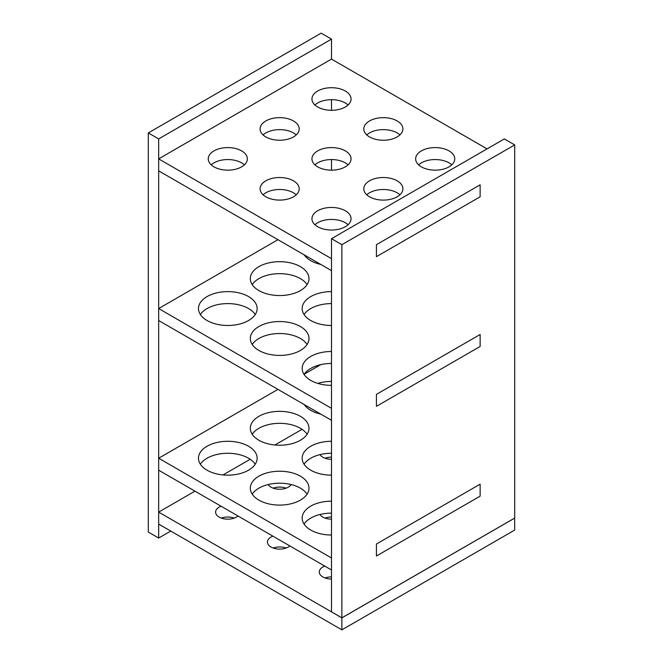<?xml version="1.0" encoding="UTF-8"?>
<svg xmlns="http://www.w3.org/2000/svg" width="663" height="663" viewBox="0 0 663 663"><rect width="100%" height="100%" fill="white"/><g stroke="black" fill="none" stroke-linecap="round" stroke-linejoin="round"><path stroke-width="0.99" d="M325.036 577.962A12.224 7.053 180 0 1 331.5 576.893M331.5 579.031A12.224 7.053 180 0 1 319.276 571.978A12.224 7.053 180 0 1 322.856 566.989A12.224 7.053 180 0 1 324.762 566.086M325.036 518.093A12.224 7.053 180 0 1 331.5 517.024M221.334 518.093A12.224 7.053 180 0 1 234.271 518.093M238 515.996A12.224 7.053 180 0 1 236.442 517.099A12.224 7.053 180 0 1 223.124 518.623A12.224 7.053 180 0 1 215.583 512.109A12.224 7.053 180 0 1 219.163 507.12A12.224 7.053 180 0 1 221.061 506.217M273.181 488.159A12.224 7.053 180 0 1 286.118 488.159M291.156 484.554A12.224 7.053 180 0 1 288.289 487.164A12.224 7.053 180 0 1 268.15 484.554M325.036 458.224A12.224 7.053 180 0 1 331.5 457.155M273.181 548.028A12.224 7.053 180 0 1 286.118 548.028M289.847 545.931A12.224 7.053 180 0 1 288.289 547.033A12.224 7.053 180 0 1 274.971 548.558A12.224 7.053 180 0 1 267.429 542.044A12.224 7.053 180 0 1 271.01 537.055A12.224 7.053 180 0 1 272.916 536.152M274.905 444.997L302.046 429.334M514.662 518.076L514.695 530.068L341.868 629.85L341.868 617.875L514.695 518.093M341.868 629.85L158.672 524.085L158.672 512.109L341.868 617.875M158.672 512.109L194.963 491.15M331.5 519.162A12.224 7.053 180 0 1 319.997 514.488M331.5 459.293A12.224 7.053 180 0 1 319.997 454.619M348.075 104.994A19.55 11.288 0 0 0 317.676 102.997A19.55 11.288 0 0 0 314.925 104.994M345.324 106.992A19.55 11.288 0 0 0 351.05 99.002A19.55 11.288 0 0 0 338.984 88.577A19.55 11.288 0 0 0 317.676 91.022A19.55 11.288 0 0 0 311.95 99.002A19.55 11.288 0 0 0 324.016 109.436A19.55 11.288 0 0 0 345.324 106.992M244.382 164.863A19.55 11.288 0 0 0 213.975 162.866A19.55 11.288 0 0 0 211.224 164.863M241.63 166.861A19.55 11.288 0 0 0 247.357 158.871A19.55 11.288 0 0 0 235.282 148.446A19.55 11.288 0 0 0 213.975 150.891A19.55 11.288 0 0 0 208.248 158.871A19.55 11.288 0 0 0 220.323 169.305A19.55 11.288 0 0 0 241.63 166.861M296.228 134.929A19.55 11.288 0 0 0 265.822 132.931A19.55 11.288 0 0 0 263.078 134.929M293.477 136.926A19.55 11.288 0 0 0 299.204 128.937A19.55 11.288 0 0 0 287.137 118.511A19.55 11.288 0 0 0 265.822 120.956A19.55 11.288 0 0 0 260.095 128.937A19.55 11.288 0 0 0 272.17 139.371A19.55 11.288 0 0 0 293.477 136.926M451.776 164.863A19.55 11.288 0 0 0 421.37 162.866A19.55 11.288 0 0 0 418.618 164.863M449.025 166.861A19.55 11.288 0 0 0 454.752 158.871A19.55 11.288 0 0 0 442.677 148.446A19.55 11.288 0 0 0 421.37 150.891A19.55 11.288 0 0 0 415.643 158.871A19.55 11.288 0 0 0 427.718 169.305A19.55 11.288 0 0 0 449.025 166.861M348.075 224.732A19.55 11.288 0 0 0 317.676 222.735A19.55 11.288 0 0 0 314.925 224.732M345.324 226.729A19.55 11.288 0 0 0 351.05 218.74A19.55 11.288 0 0 0 338.984 208.315A19.55 11.288 0 0 0 317.676 210.759A19.55 11.288 0 0 0 311.95 218.74A19.55 11.288 0 0 0 324.016 229.174A19.55 11.288 0 0 0 345.324 226.729M399.922 194.798A19.55 11.288 0 0 0 369.523 192.8A19.55 11.288 0 0 0 366.772 194.798M397.178 196.795A19.55 11.288 0 0 0 402.905 188.806A19.55 11.288 0 0 0 390.83 178.38A19.55 11.288 0 0 0 369.523 180.825A19.55 11.288 0 0 0 363.796 188.806A19.55 11.288 0 0 0 375.863 199.24A19.55 11.288 0 0 0 397.178 196.795M399.922 134.929A19.55 11.288 0 0 0 369.523 132.931A19.55 11.288 0 0 0 366.772 134.929M397.178 136.926A19.55 11.288 0 0 0 402.905 128.937A19.55 11.288 0 0 0 390.83 118.511A19.55 11.288 0 0 0 369.523 120.956A19.55 11.288 0 0 0 363.796 128.937A19.55 11.288 0 0 0 375.863 139.371A19.55 11.288 0 0 0 397.178 136.926M296.228 194.798A19.55 11.288 0 0 0 265.822 192.8A19.55 11.288 0 0 0 263.078 194.798M293.477 196.795A19.55 11.288 0 0 0 299.204 188.806A19.55 11.288 0 0 0 287.137 178.38A19.55 11.288 0 0 0 265.822 180.825A19.55 11.288 0 0 0 260.095 188.806A19.55 11.288 0 0 0 272.17 199.24A19.55 11.288 0 0 0 293.477 196.795M348.075 164.863A19.55 11.288 0 0 0 317.676 162.866A19.55 11.288 0 0 0 314.925 164.863M345.324 166.861A19.55 11.288 0 0 0 351.05 158.871A19.55 11.288 0 0 0 338.984 148.446A19.55 11.288 0 0 0 317.676 150.891A19.55 11.288 0 0 0 311.95 158.871A19.55 11.288 0 0 0 324.016 169.305A19.55 11.288 0 0 0 345.324 166.861M158.672 158.871L158.672 170.847L331.5 270.628L331.5 258.653L158.672 158.871L331.5 59.09L331.5 39.134L158.672 138.915L158.672 538.049L170.772 531.063M487.048 148.893L331.5 59.09M480.136 184.82L376.435 244.688L376.435 256.664L376.435 244.688L480.136 184.82L480.136 196.795L376.435 256.664L480.136 196.795L480.136 184.82M158.672 308.552L158.672 320.527L331.5 420.309L331.5 408.333L158.672 308.552L277.921 239.699M331.5 170.167L331.5 159.559M331.5 110.298L331.5 99.69M277.921 389.372L158.672 458.224L331.5 558.006L331.5 569.981L158.672 470.2L158.672 458.224M250.2 459.268L223.058 474.932M331.5 39.134L321.132 33.15L148.305 132.931L148.305 532.066L158.672 538.049M158.672 138.915L148.305 132.931M331.5 535.024A29.329 16.931 180 0 1 302.171 518.093A29.329 16.931 180 0 1 310.765 506.118A29.329 16.931 180 0 1 331.5 501.162M304.068 524.077A29.329 16.931 180 0 1 310.765 518.093A29.329 16.931 180 0 1 331.5 513.137M317.784 383.388A29.329 16.931 180 0 1 331.5 381.424M207.063 446.249A29.329 16.931 180 0 1 239.028 442.577A29.329 16.931 180 0 1 257.136 458.224A29.329 16.931 180 0 1 248.542 470.2A29.329 16.931 180 0 1 216.577 473.871A29.329 16.931 180 0 1 198.469 458.224A29.329 16.931 180 0 1 207.063 446.249M200.367 464.208A29.329 16.931 180 0 1 207.063 458.224A29.329 16.931 180 0 1 255.238 464.208M258.91 416.314A29.329 16.931 180 0 1 290.875 412.643A29.329 16.931 180 0 1 308.983 428.29A29.329 16.931 180 0 1 300.389 440.265A29.329 16.931 180 0 1 268.424 443.937A29.329 16.931 180 0 1 250.324 428.29A29.329 16.931 180 0 1 258.91 416.314M252.213 434.273A29.329 16.931 180 0 1 258.91 428.29A29.329 16.931 180 0 1 307.085 434.273M258.91 476.183A29.329 16.931 180 0 1 290.875 472.512A29.329 16.931 180 0 1 308.983 488.159A29.329 16.931 180 0 1 300.389 500.134A29.329 16.931 180 0 1 268.424 503.805A29.329 16.931 180 0 1 250.324 488.159A29.329 16.931 180 0 1 258.91 476.183M252.213 494.142A29.329 16.931 180 0 1 258.91 488.159A29.329 16.931 180 0 1 307.085 494.142M331.5 475.156A29.329 16.931 180 0 1 302.171 458.224A29.329 16.931 180 0 1 310.765 446.249A29.329 16.931 180 0 1 331.5 441.293M304.068 464.208A29.329 16.931 180 0 1 310.765 458.224A29.329 16.931 180 0 1 331.5 453.268M304.201 374.205L320.784 364.633M480.136 496.139L376.435 556.008L480.136 496.139L480.136 484.164L376.435 544.033L376.435 556.008L376.435 544.033L480.136 484.164L480.136 496.139M320.784 414.118A29.329 16.931 180 0 1 304.201 404.546M341.868 244.688L341.868 617.833L514.695 518.052L514.695 144.907L341.868 244.688L331.5 238.697L331.5 611.85L341.868 617.833M376.435 394.361L480.136 334.492L376.435 394.361L376.435 406.336L480.136 346.467L480.136 334.492L480.136 346.467L376.435 406.336L376.435 394.361M514.695 144.907L504.328 138.915L331.5 238.697M331.5 385.352A29.329 16.931 180 0 1 302.171 368.421A29.329 16.931 180 0 1 310.765 356.445A29.329 16.931 180 0 1 331.5 351.489M304.068 374.404A29.329 16.931 180 0 1 310.765 368.421A29.329 16.931 180 0 1 331.5 363.457M207.063 296.576A29.329 16.931 180 0 1 239.028 292.905A29.329 16.931 180 0 1 257.136 308.552A29.329 16.931 180 0 1 248.542 320.527A29.329 16.931 180 0 1 216.577 324.19A29.329 16.931 180 0 1 198.469 308.552A29.329 16.931 180 0 1 207.063 296.576M200.367 314.535A29.329 16.931 180 0 1 207.063 308.552A29.329 16.931 180 0 1 255.238 314.535M258.91 266.642A29.329 16.931 180 0 1 290.875 262.971A29.329 16.931 180 0 1 308.983 278.617A29.329 16.931 180 0 1 300.389 290.593A29.329 16.931 180 0 1 268.424 294.256A29.329 16.931 180 0 1 250.324 278.617A29.329 16.931 180 0 1 258.91 266.642M252.213 284.601A29.329 16.931 180 0 1 258.91 278.617A29.329 16.931 180 0 1 307.085 284.601M258.91 326.511A29.329 16.931 180 0 1 290.875 322.84A29.329 16.931 180 0 1 308.983 338.486A29.329 16.931 180 0 1 300.389 350.462A29.329 16.931 180 0 1 268.424 354.125A29.329 16.931 180 0 1 250.324 338.486A29.329 16.931 180 0 1 258.91 326.511M252.213 344.47A29.329 16.931 180 0 1 258.91 338.486A29.329 16.931 180 0 1 307.085 344.47M331.5 325.483A29.329 16.931 180 0 1 302.171 308.552A29.329 16.931 180 0 1 310.765 296.576A29.329 16.931 180 0 1 331.5 291.612M304.068 314.535A29.329 16.931 180 0 1 310.765 308.552A29.329 16.931 180 0 1 331.5 303.588M320.784 264.446A29.329 16.931 180 0 1 304.201 254.865"/></g></svg>
